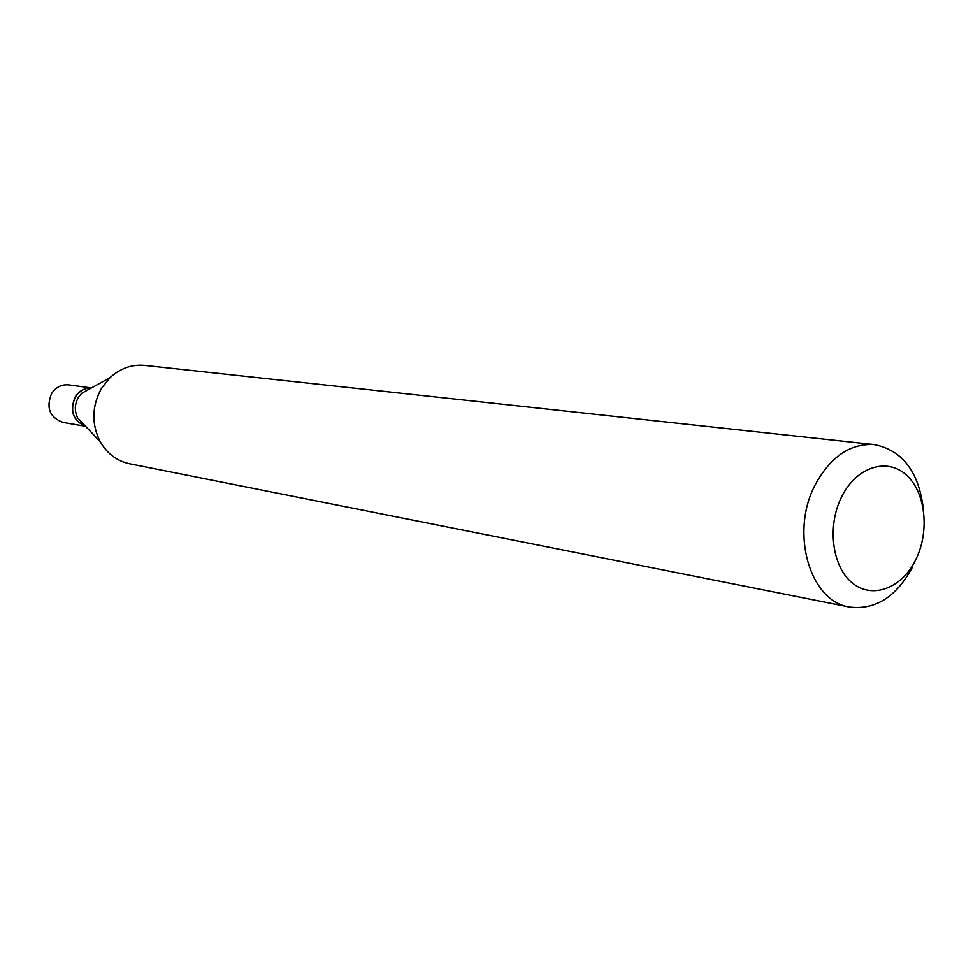 <?xml version="1.0" encoding="UTF-8"?>
<svg xmlns="http://www.w3.org/2000/svg" width="973" height="973" viewBox="0 0 973 973"><rect width="100%" height="100%" fill="white"/><g stroke="black" fill="none" stroke-linecap="round" stroke-linejoin="round"><path stroke-width="1.46" d="M91.426 387.947L68.755 384.882C61.579 384.25 55.85 387.145 51.581 393.579C45.877 407.821 49.684 417.429 62.99 422.404L85.539 426.283M85.466 426.198C72.987 420.47 69.618 410.752 75.335 397.033C79.275 390.976 84.602 387.959 91.328 387.996C84.554 387.874 79.166 390.878 75.176 397.02C69.448 410.837 72.878 420.567 85.478 426.223M923.511 510.12C919.108 472.16 902.725 450.317 874.362 444.6L144.649 365.398C131.744 364.243 120.202 368.341 109.998 377.694L81.647 393.335L78.339 397.471C74.532 404.391 74.362 411.299 77.828 418.195L100.183 441.62C107.115 453.613 116.894 460.983 129.543 463.756L849.441 607.043C875.42 610.241 896.461 596.875 912.565 566.943M915.739 559.73C929.945 531.307 925.627 491.912 906.143 474.836C886.877 457.322 856.556 466.979 841.864 496.364C826.88 525.493 831.915 566.468 852.166 582.839C872.222 599.636 901.825 588.385 915.739 559.73M874.362 444.6C850.56 443.226 830.954 456.398 815.569 484.116C789.614 531.708 809.56 601.423 849.441 607.043M109.998 377.694L101.533 388.312C91.778 406.13 91.34 423.9 100.183 441.62"/></g></svg>
